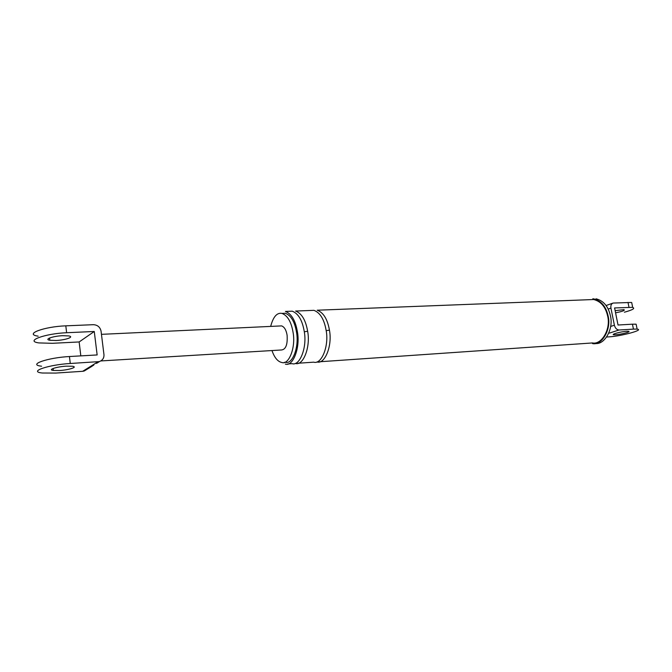 <?xml version="1.0" encoding="UTF-8"?>
<svg xmlns="http://www.w3.org/2000/svg" width="672" height="672" viewBox="0 0 672 672"><rect width="100%" height="100%" fill="white"/><g stroke="black" fill="none" stroke-linecap="round" stroke-linejoin="round"><path stroke-width="1.01" d="M87.746 368.155L83.933 371.095L82.673 371.305L55.692 373.069L42.37 373.01C27.695 371.641 48.93 364.669 70.266 363.493L99.28 361.595C102.623 360.352 104.177 358 103.95 354.547L101.06 331.17C100.12 327.113 97.583 324.954 93.433 324.685L65.806 325.836C44.537 326.575 23.495 334.118 38.17 336.176M82.673 371.305L92.274 365.341L93.559 365.14M99.54 361.519L96.516 363.392M88.141 367.912L89.418 367.702M84.185 371.02L92.064 366.248M66.192 366.173C56.784 366.702 47.149 369.751 53.323 370.457L59.573 370.524C68.863 369.978 78.473 366.971 72.307 366.24L66.192 366.173M79.145 341.956L52.24 343.308L38.934 342.922C24.259 340.99 45.343 333.556 66.629 332.724L94.265 331.481L79.145 341.956L80.816 355.883M94.265 331.481L97.146 354.942L69.443 356.53C48.115 357.63 26.922 364.711 41.597 366.206M62.605 335.689L68.704 335.916C74.878 336.907 65.335 340.108 56.062 340.494L49.829 340.267C43.655 339.318 53.214 336.059 62.605 335.689M101.447 334.337L281.602 325.895C284.39 326.928 286.222 330.044 287.104 335.227C287.7 344.467 285.852 349.39 281.568 349.969L100.867 360.94M631.361 302.467L613.15 303.055C611.293 303.744 610.554 305.424 610.94 308.112L614.384 325.223C615.224 328.222 616.778 329.809 619.038 330.002L633.444 329.12L632.436 324.19L618.03 325.013L614.586 307.944L632.36 307.348C635.561 308.246 632.906 309.868 624.389 312.22M635.804 324.181L632.436 324.19M615.132 310.657L623.986 309.632C625.254 310.397 622.448 311.455 615.569 312.824M606.656 337.016L609.067 336.857C621.239 336.176 645.271 329.725 636.804 329.095L633.444 329.12M271.975 350.557C274.478 357.706 277.788 361.696 281.904 362.519C288.935 365.098 295.915 347.281 293.068 332.371C291.287 321.905 287.582 315.58 281.971 313.396C276.948 312.463 273.185 316.798 270.673 326.407M285.365 364.123C292.925 366.862 300.46 347.752 297.394 331.775C295.478 320.569 291.497 313.79 285.457 311.447L292.244 311.178C298.318 313.522 302.316 320.267 304.24 331.422C307.322 347.34 299.729 366.383 292.118 363.653L287.885 363.947M284.256 362.359L285.298 362.292C292.354 364.862 299.359 347.071 296.512 332.195C294.722 321.754 291.01 315.445 285.382 313.261L281.971 313.396M592.519 343.585C601.877 345.685 611.57 329.322 608.101 315.89C605.968 306.457 601.18 300.796 593.737 298.889L592.813 298.796M319.578 361.763L592.502 342.947C601.591 344.996 611.016 329.095 607.648 316.042C605.581 306.877 600.919 301.367 593.678 299.519L317.209 310.212C323.417 312.514 327.499 319.158 329.44 330.145L326.172 330.658M615.594 334.782C621.02 334.488 631.798 331.632 628.379 331.271L626.674 331.271C621.197 331.565 610.386 334.446 613.838 334.782L615.594 334.782M595.232 343.442C604.43 345.173 613.838 328.927 610.411 315.773C608.278 306.356 603.49 300.703 596.039 298.796M316.991 361.939C324.761 364.61 332.556 345.828 329.44 330.145M298.015 363.25L313.715 362.166C321.468 364.846 329.238 346.03 326.122 330.313C324.181 319.301 320.116 312.648 313.925 310.338L295.613 311.052C301.703 313.387 305.718 320.116 307.642 331.254L304.29 331.766M295.478 363.426C303.106 366.148 310.724 347.138 307.642 331.254M92.274 365.341L97.986 361.796M65.806 325.836L66.629 332.724M70.266 363.493L69.443 356.53M610.94 308.112L608.194 309.061M610.68 326.441L614.384 325.223M619.038 330.002L609.403 333.094M627.992 302.392L628.992 307.297M89.67 367.626L93.811 365.064M49.829 340.267L49.568 338.024M53.323 370.457L53.096 368.491M612.662 303.215L606.102 305.516M636.132 324.223L637.132 329.129M632.688 307.398L631.697 302.518M613.838 334.782L613.704 334.11"/></g></svg>
